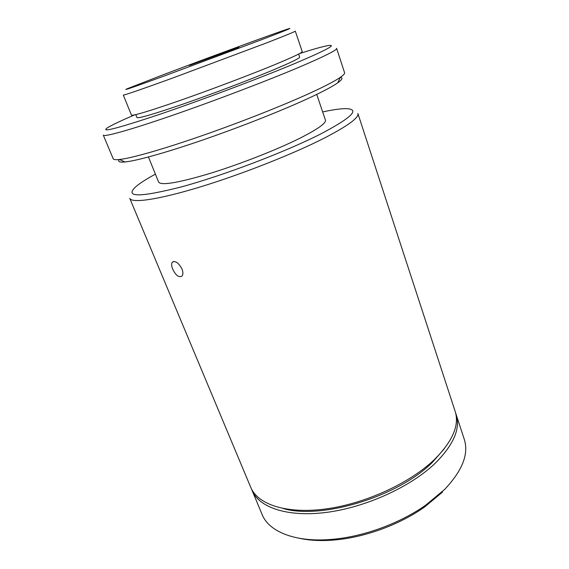 <?xml version="1.0" encoding="UTF-8"?>
<svg xmlns="http://www.w3.org/2000/svg" width="569" height="569" viewBox="0 0 569 569"><rect width="100%" height="100%" fill="white"/><g stroke="black" fill="none" stroke-linecap="round" stroke-linejoin="round"><path stroke-width="0.85" d="M181.988 268.959C178.446 262.615 175.188 260.396 172.222 262.316C171.326 263.831 171.489 266.114 172.713 269.18C175.935 275.652 179.071 277.914 182.13 275.951C183.19 274.372 183.147 272.039 181.988 268.959M134.604 114.895C121.873 120.336 113.131 124.433 108.395 127.186C98.793 133.16 115.223 129.099 157.691 115.016C199.641 100.841 260.104 78.102 295.731 63.138C327.246 49.731 337.858 43.913 327.566 45.676C322.182 46.686 312.886 49.297 299.692 53.5M336.613 48.351C337.14 49.987 325.027 56.111 300.283 66.715C267.494 80.656 213.873 101.076 171.575 115.663C129.177 130.287 103.857 137.221 103.295 135.123L113.195 158.772C113.551 159.661 115.628 159.903 119.44 159.498C131.183 158.239 161.575 149.697 200.174 136.332C238.738 122.975 281.712 106.04 309.387 93.416C324.565 86.467 334.871 81.111 340.319 77.356C343.47 75.172 344.885 73.629 344.572 72.725L336.613 48.351M340.504 77.228C343.15 77.754 342.225 79.624 337.737 82.839C332.438 86.573 322.481 91.822 307.865 98.586C281.221 110.863 240.018 127.15 202.962 139.931C165.878 152.72 136.503 160.842 124.974 161.966C119.476 162.471 117.555 161.653 119.213 159.526M155.408 174.15C146.475 178.993 139.946 183.175 135.813 186.703C124.149 197.514 139.426 197.557 181.639 186.831C223.482 175.437 285.033 152.044 320.084 134.291C352.119 117.456 360.654 108.907 345.696 108.651C340.269 108.672 332.588 109.774 322.666 111.944M357.88 113.48C359.195 117.577 348.093 125.735 324.579 137.961C293.398 153.907 241.412 174.434 199.584 187.137C157.663 199.883 131.581 203.418 129.753 198.325L250.744 487.341C257.643 504.376 286.314 514.241 325.717 508.971C365.056 503.743 409.851 483.188 434.311 459.66C452.647 441.295 459.588 425.185 455.143 411.33L357.88 113.48M261.768 39.638C285.297 30.626 294.059 27.056 288.063 28.934C275.894 32.789 205.957 58.507 161.646 75.357L127.356 88.7C121.289 91.367 133.466 87.171 163.893 76.125L261.768 39.638M295.29 31.11C295.268 31.544 285.546 35.534 266.121 43.073L172.229 78.209C140.721 89.618 124.419 95.236 123.309 95.066L131.439 115.087C132.869 116.069 149.306 111.111 180.743 100.222C211.028 89.618 249.371 75.115 273.81 65.044C292.935 57.12 302.409 52.625 302.217 51.573L295.29 31.11M251.427 488.842L262.11 514.504C268.973 532.058 296.541 543.111 334.295 539.142C365.056 536.147 400.505 522.968 425.74 505.13L444.51 489.546C462.391 470.705 468.984 453.962 464.283 439.318L455.605 412.909M148.438 156.987L158.644 182.123C161.127 185.714 177.962 182.912 209.15 173.694C239.108 164.533 276.278 149.988 299.493 138.423C317.637 129.248 326.279 123.139 325.425 120.095L316.727 94.404M283.39 508.586C321.798 519.81 398.528 496.467 432.362 462.369L444.311 448.742M252.017 490.393C258.966 507.534 287.651 517.52 327.033 512.32C366.336 507.164 411.06 486.609 435.456 463.017C453.742 444.595 460.641 428.414 456.167 414.467M135.763 114.632L136.951 117.57C138.402 118.644 154.092 114.042 184.022 103.764C212.827 93.764 249.236 79.973 272.515 70.264C290.816 62.59 299.87 58.187 299.664 57.056L298.647 54.062M189.349 65.471L238.916 47.334L189.349 65.471M442.533 492.078L424.46 507.1C400.178 524.269 366.151 536.923 336.549 539.796C322.872 541.126 310.717 540.671 300.069 538.43M172.222 262.316L173.787 261.456M337.737 82.839L340.319 77.356M424.46 507.1L425.74 505.13M336.549 539.796L334.295 539.142M124.974 161.966L119.44 159.498"/></g></svg>
